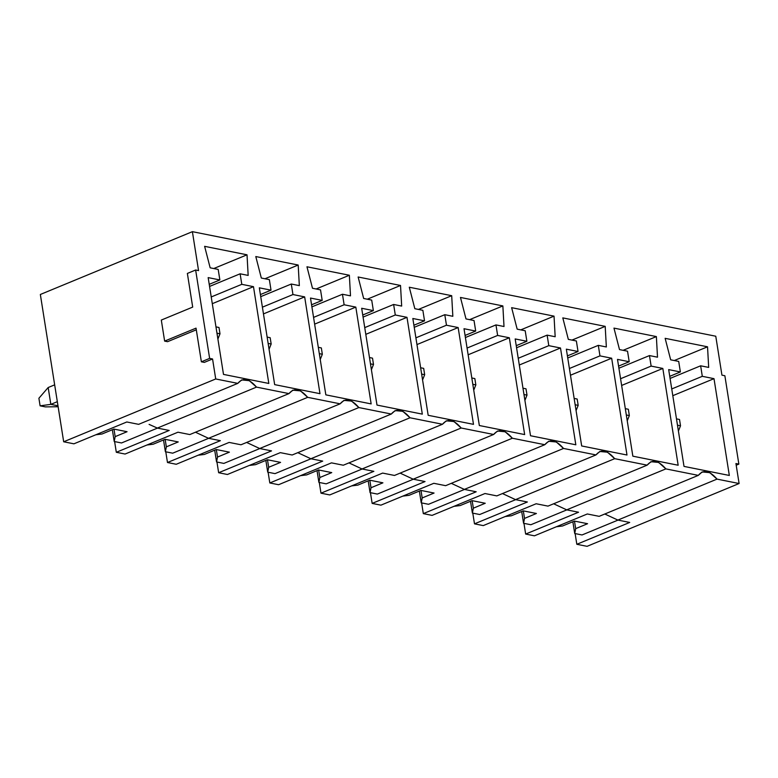 <?xml version="1.0" encoding="UTF-8"?>
<svg xmlns="http://www.w3.org/2000/svg" width="778" height="778" viewBox="0 0 778 778"><rect width="100%" height="100%" fill="white"/><g stroke="black" fill="none" stroke-linecap="round" stroke-linejoin="round"><path stroke-width="1.17" d="M212.559 358.979L204.293 362.392L201.376 361.809L196.037 328.141L164.635 341.104L161.309 320.069L192.701 307.096L187.372 273.428L195.638 270.015L209.632 358.395L212.559 358.979L215.72 378.964L212.559 358.979L209.632 358.395L201.376 361.809L204.293 362.392L212.559 358.979M196.309 329.814L167.562 341.688L164.635 341.104L167.562 341.688L196.309 329.814M198.555 270.598L192.39 231.669L40.349 294.473L63.679 441.778L215.72 378.964L63.679 441.778L73.92 443.82L126.804 421.977L138.64 424.341L237.796 383.379L215.72 378.964L237.796 383.379L138.64 424.341L126.804 421.977L73.92 443.82L63.679 441.778L40.349 294.473L192.39 231.669L715.77 336.222L721.935 375.152L715.77 336.222L192.39 231.669L198.555 270.598L195.638 270.015L198.555 270.598M525.656 534.068L534.428 535.818L587.312 513.976L599.157 516.339L698.313 475.377L665.861 468.891L566.695 509.853L578.54 512.225L525.656 534.068L578.54 512.225L566.695 509.853L553.635 503.784L566.695 509.853L665.861 468.891L658.635 462.424L650.962 461.714L647.14 465.156L614.688 458.67L515.532 499.632L527.377 501.995L474.492 523.847L483.264 525.597L536.149 503.755L547.984 506.118L647.14 465.156L547.984 506.118L536.149 503.755L483.264 525.597L474.492 523.847L527.377 501.995L515.532 499.632L502.471 493.563L515.532 499.632L614.688 458.67L607.472 452.193L599.799 451.493L595.977 454.926L563.525 448.449L464.359 489.411L476.204 491.774L423.32 513.626L432.091 515.376L484.976 493.524L496.821 495.897L595.977 454.926L496.821 495.897L484.976 493.524L432.091 515.376L423.32 513.626L476.204 491.774L464.359 489.411L451.298 483.342L464.359 489.411L563.525 448.449L556.299 441.972L548.626 441.272L544.804 444.705L512.352 438.228L413.196 479.19L425.041 481.553L372.156 503.405L380.928 505.155L433.813 483.303L445.648 485.676L544.804 444.705L445.648 485.676L433.813 483.303L380.928 505.155L372.156 503.405L425.041 481.553L413.196 479.19L400.135 473.121L413.196 479.19L512.352 438.228L505.136 431.751L497.463 431.051L493.641 434.484L461.189 428.007L362.023 468.969L373.868 471.332L320.983 493.184L329.755 494.934L382.64 473.082L394.485 475.455L493.641 434.484L394.485 475.455L382.64 473.082L329.755 494.934L320.983 493.184L373.868 471.332L362.023 468.969L348.962 462.891L362.023 468.969L461.189 428.007L453.963 421.53L446.29 420.83L442.468 424.263L410.016 417.776L310.86 458.748L322.705 461.111L269.82 482.963L278.592 484.713L331.477 462.861L343.312 465.225L442.468 424.263L343.312 465.225L331.477 462.861L278.592 484.713L269.82 482.963L322.705 461.111L310.86 458.748L297.799 452.67L310.86 458.748L410.016 417.776L402.8 411.309L395.127 410.609L391.305 414.042L358.853 407.555L259.687 448.527L271.532 450.89L218.647 472.732L227.419 474.492L280.304 452.64L292.149 455.004L391.305 414.042L292.149 455.004L280.304 452.64L227.419 474.492L218.647 472.732L271.532 450.89L259.687 448.527L246.626 442.449L259.687 448.527L358.853 407.555L351.627 401.088L343.954 400.378L340.132 403.821L307.68 397.334L208.523 438.306L220.369 440.669L167.484 462.511L176.256 464.272L229.14 442.419L240.976 444.783L340.132 403.821L240.976 444.783L229.14 442.419L176.256 464.272L167.484 462.511L220.369 440.669L208.523 438.306L195.463 432.228L208.523 438.306L307.68 397.334L300.464 390.867L292.791 390.157L288.969 393.6L256.516 387.113L157.351 428.075L169.196 430.448L116.311 452.29L125.083 454.041L177.968 432.198L189.813 434.562L288.969 393.6L189.813 434.562L177.968 432.198L125.083 454.041L116.311 452.29L114.619 441.583L116.311 452.29L169.196 430.448L157.351 428.075L256.516 387.113L249.291 380.646L241.618 379.936L237.796 383.379C242.862 377.233 249.106 378.478 256.516 387.113L288.969 393.6C294.035 387.454 300.269 388.699 307.68 397.334L340.132 403.821C345.199 397.675 351.442 398.92 358.853 407.555L391.305 414.042C396.372 407.896 402.605 409.14 410.016 417.776L442.468 424.263C447.535 418.117 453.778 419.361 461.189 428.007L493.641 434.484C498.708 428.338 504.941 429.582 512.352 438.228L544.804 444.705C549.871 438.559 556.114 439.803 563.525 448.449L595.977 454.926C601.044 448.78 607.278 450.024 614.688 458.67L647.14 465.156C652.207 459.001 658.451 460.255 665.861 468.891L698.313 475.377L599.157 516.339L587.312 513.976L534.428 535.818L525.656 534.068L523.964 523.361L525.656 534.068M629.713 522.446L617.868 520.074L604.807 514.005L617.868 520.074L717.024 479.112L709.808 472.645L702.135 471.935L698.313 475.377C703.38 469.231 709.614 470.476 717.024 479.112L617.868 520.074L629.713 522.446L576.829 544.289L629.713 522.446M562.523 525.996L556.319 526.774L562.523 525.996L574.427 521.085L587.585 523.711L575.681 528.632L574.485 521.095L575.681 528.632L574.728 533.504L575.681 528.632L587.585 523.711L574.427 521.085L562.523 525.996M572.861 521.727L574.728 533.504L582.041 534.963L618.004 520.103L582.041 534.963L574.728 533.504L572.861 521.727M575.127 533.582L576.829 544.289L587.059 546.331L739.1 483.527L717.024 479.112L739.1 483.527L587.059 546.331L576.829 544.289L575.127 533.582M668.681 369.608L684.008 466.401L729.326 475.455L714 378.662L672.805 395.681L714 378.662L702.301 376.319L671.745 388.951L702.301 376.319L700.638 365.806L670.072 378.429L700.638 365.806L708.68 367.411L707.533 346.803L674.293 360.535L707.533 346.803L665.141 338.333L670.665 359.815L678.708 361.42L680.371 371.942L669.741 376.338L680.371 371.942L668.681 369.608L680.371 371.942L678.708 361.42L670.665 359.815L665.141 338.333L707.533 346.803L708.68 367.411L700.638 365.806L702.301 376.319L714 378.662L729.326 475.455L684.008 466.401L668.681 369.608M511.36 515.775L505.146 516.553L511.36 515.775L523.254 510.864L536.412 513.49L524.518 518.411L523.322 510.874L524.518 518.411L523.565 523.283L524.518 518.411L536.412 513.49L523.254 510.864L511.36 515.775M521.698 511.506L523.565 523.283L530.868 524.742L566.831 509.882L530.868 524.742L523.565 523.283L521.698 511.506M617.508 359.387L632.845 456.18L678.163 465.234L662.827 368.441L621.641 385.45L662.827 368.441L651.137 366.098L620.572 378.73L651.137 366.098L649.465 355.575L618.909 368.208L649.465 355.575L657.507 357.19L656.369 336.582L623.12 350.314L656.369 336.582L613.968 328.112L619.502 349.594L627.535 351.199L629.207 361.721L618.578 366.107L629.207 361.721L617.508 359.387L629.207 361.721L627.535 351.199L619.502 349.594L613.968 328.112L656.369 336.582L657.507 357.19L649.465 355.575L651.137 366.098L662.827 368.441L678.163 465.234L632.845 456.18L617.508 359.387M460.187 505.554L453.982 506.332L460.187 505.554L472.09 500.643L485.248 503.269L473.345 508.18L472.149 500.653L473.345 508.18L472.392 513.062L473.345 508.18L485.248 503.269L472.09 500.643L460.187 505.554M470.525 501.285L472.392 513.062L479.705 514.521L515.668 499.661L479.705 514.521L472.392 513.062L470.525 501.285M472.791 513.14L474.492 523.847L472.791 513.14M566.345 349.166L581.672 445.959L626.99 455.013L611.664 358.22L570.469 375.229L611.664 358.22L599.964 355.877L569.408 368.509L599.964 355.877L598.301 345.354L567.736 357.987L598.301 345.354L606.344 346.969L605.196 326.361L571.956 340.093L605.196 326.361L562.805 317.891L568.329 339.373L576.372 340.978L578.035 351.5L567.405 355.886L578.035 351.5L566.345 349.166L578.035 351.5L576.372 340.978L568.329 339.373L562.805 317.891L605.196 326.361L606.344 346.969L598.301 345.354L599.964 355.877L611.664 358.22L626.99 455.013L581.672 445.959L566.345 349.166M409.024 495.333L402.81 496.111L409.024 495.333L420.917 490.422L434.075 493.048L422.182 497.959L420.986 490.432L422.182 497.959L421.229 502.831L422.182 497.959L434.075 493.048L420.917 490.422L409.024 495.333M419.361 491.064L421.229 502.831L428.532 504.3L464.495 489.44L428.532 504.3L421.229 502.831L419.361 491.064M421.627 502.919L423.32 513.626L421.627 502.919M515.172 338.936L530.508 435.738L575.827 444.792L560.491 347.99L519.305 365.008L560.491 347.99L548.801 345.656L518.236 358.279L548.801 345.656L547.129 335.133L516.573 347.766L547.129 335.133L555.171 336.738L554.033 316.14L520.783 329.872L554.033 316.14L511.632 307.67L517.166 329.152L525.199 330.757L526.871 341.279L516.242 345.665L526.871 341.279L515.172 338.936L526.871 341.279L525.199 330.757L517.166 329.152L511.632 307.67L554.033 316.14L555.171 336.738L547.129 335.133L548.801 345.656L560.491 347.99L575.827 444.792L530.508 435.738L515.172 338.936M357.851 485.112L351.646 485.89L357.851 485.112L369.754 480.191L382.912 482.827L371.009 487.738L369.813 480.211L371.009 487.738L370.056 492.61L371.009 487.738L382.912 482.827L369.754 480.191L357.851 485.112M368.189 480.843L370.056 492.61L377.369 494.079L413.332 479.219L377.369 494.079L370.056 492.61L368.189 480.843M370.454 492.698L372.156 503.405L370.454 492.698M464.009 328.715L479.336 425.517L524.654 434.571L509.327 337.769L468.132 354.787L509.327 337.769L497.628 335.435L467.072 348.058L497.628 335.435L495.965 324.912L465.4 337.535L495.965 324.912L504.008 326.517L502.86 305.919L469.62 319.651L502.86 305.919L460.469 297.449L465.993 318.922L474.035 320.536L475.698 331.058L465.069 335.444L475.698 331.058L464.009 328.715L475.698 331.058L474.035 320.536L465.993 318.922L460.469 297.449L502.86 305.919L504.008 326.517L495.965 324.912L497.628 335.435L509.327 337.769L524.654 434.571L479.336 425.517L464.009 328.715M306.688 474.891L300.473 475.669L306.688 474.891L318.581 469.97L331.739 472.606L319.846 477.517L318.649 469.99L319.846 477.517L318.892 482.389L319.846 477.517L331.739 472.606L318.581 469.97L306.688 474.891M317.025 470.622L318.892 482.389L326.196 483.848L362.159 468.998L326.196 483.848L318.892 482.389L317.025 470.622M319.291 482.477L320.983 493.184L319.291 482.477M412.836 318.494L428.172 415.296L473.491 424.35L458.154 327.548L416.969 344.566L458.154 327.548L446.465 325.214L415.899 337.837L446.465 325.214L444.792 314.691L414.236 327.314L444.792 314.691L452.835 316.296L451.697 295.689L418.447 309.43L451.697 295.689L409.296 287.228L414.83 308.701L422.862 310.315L424.535 320.828L413.906 325.223L424.535 320.828L412.836 318.494L424.535 320.828L422.862 310.315L414.83 308.701L409.296 287.228L451.697 295.689L452.835 316.296L444.792 314.691L446.465 325.214L458.154 327.548L473.491 424.35L428.172 415.296L412.836 318.494M255.515 464.67L249.31 465.448L255.515 464.67L267.418 459.749L280.576 462.385L268.673 467.296L267.486 459.769L268.673 467.296L267.72 472.168L268.673 467.296L280.576 462.385L267.418 459.749L255.515 464.67M265.852 460.401L267.72 472.168L275.033 473.627L310.996 458.777L275.033 473.627L267.72 472.168L265.852 460.401M268.118 472.246L269.82 482.963L268.118 472.246M361.673 308.273L376.999 405.075L422.318 414.129L406.991 317.327L365.796 334.346L406.991 317.327L395.292 314.993L364.736 327.616L395.292 314.993L393.629 304.47L363.063 317.093L393.629 304.47L401.672 306.075L400.524 285.468L367.284 299.209L400.524 285.468L358.133 276.997L363.657 298.48L371.699 300.084L373.362 310.607L362.733 315.002L373.362 310.607L361.673 308.273L373.362 310.607L371.699 300.084L363.657 298.48L358.133 276.997L400.524 285.468L401.672 306.075L393.629 304.47L395.292 314.993L406.991 317.327L422.318 414.129L376.999 405.075L361.673 308.273M204.351 454.449L198.137 455.227L204.351 454.449L216.245 449.528L229.403 452.154L217.509 457.075L216.313 449.538L217.509 457.075L216.556 461.947L217.509 457.075L229.403 452.154L216.245 449.528L204.351 454.449M214.689 450.17L216.556 461.947L223.86 463.406L259.823 448.546L223.86 463.406L216.556 461.947L214.689 450.17M216.955 462.025L218.647 472.732L216.955 462.025M310.5 298.052L325.836 394.854L371.155 403.908L355.818 307.106L314.633 324.125L355.818 307.106L344.129 304.772L313.563 317.395L344.129 304.772L342.456 294.249L311.9 306.872L342.456 294.249L350.499 295.854L349.361 275.247L316.111 288.988L349.361 275.247L306.96 266.776L312.493 288.259L320.526 289.863L322.199 300.386L311.57 304.781L322.199 300.386L310.5 298.052L322.199 300.386L320.526 289.863L312.493 288.259L306.96 266.776L349.361 275.247L350.499 295.854L342.456 294.249L344.129 304.772L355.818 307.106L371.155 403.908L325.836 394.854L310.5 298.052M153.178 444.228L146.974 445.006L153.178 444.228L165.082 439.307L178.24 441.933L166.336 446.854L165.15 439.317L166.336 446.854L165.383 451.726L166.336 446.854L178.24 441.933L165.082 439.307L153.178 444.228M163.516 439.949L165.383 451.726L172.697 453.185L208.66 438.325L172.697 453.185L165.383 451.726L163.516 439.949M165.782 451.804L167.484 462.511L165.782 451.804M259.337 287.831L274.663 384.624L319.982 393.678L304.655 296.885L263.46 313.904L304.655 296.885L292.956 294.551L262.4 307.174L292.956 294.551L291.293 284.028L260.727 296.651L291.293 284.028L299.336 285.633L298.188 265.026L264.948 278.767L298.188 265.026L255.797 256.555L261.32 278.038L269.363 279.642L271.026 290.165L260.397 294.561L271.026 290.165L259.337 287.831L271.026 290.165L269.363 279.642L261.32 278.038L255.797 256.555L298.188 265.026L299.336 285.633L291.293 284.028L292.956 294.551L304.655 296.885L319.982 393.678L274.663 384.624L259.337 287.831M149.094 424.38L157.351 428.075L149.094 424.38M735.93 463.532L739.1 483.527L735.93 463.532L738.857 464.116L724.863 375.735L721.935 375.152L724.863 375.735L738.857 464.116L735.93 463.532M268.818 383.457L223.5 374.403L208.164 277.61L219.863 279.944L218.19 269.421L210.157 267.817L204.624 246.334L247.025 254.805L248.163 275.412L240.12 273.807L241.793 284.33L253.482 286.664L268.818 383.457L253.482 286.664L212.297 303.683L253.482 286.664L241.793 284.33L211.227 296.953L241.793 284.33L240.12 273.807L209.564 286.43L240.12 273.807L248.163 275.412L247.025 254.805L213.775 268.536L247.025 254.805L204.624 246.334L210.157 267.817L218.19 269.421L219.863 279.944L209.233 284.34L219.863 279.944L208.164 277.61L223.5 374.403L268.818 383.457M113.909 429.086L102.015 433.998L113.909 429.086L127.067 431.712L113.909 429.086M113.977 429.096L115.173 436.633L127.067 431.712L115.173 436.633L114.22 441.505L112.353 429.728L114.22 441.505L121.524 442.964L114.22 441.505L115.173 436.633L113.977 429.096M157.487 428.104L121.524 442.964L157.487 428.104M95.801 434.776L102.015 433.998L95.801 434.776M209.632 358.395L195.638 270.015L187.372 273.428L192.701 307.096L161.309 320.069L164.635 341.104L196.037 328.141L201.376 361.809L209.632 358.395M736.202 465.215L738.857 464.116L736.202 465.215M57.329 401.681L50.842 404.365L57.98 405.785L50.842 404.365L57.329 401.681M54.664 384.847L48.168 387.532L50.842 404.365L48.168 387.532L54.664 384.847M216.965 333.188L219.999 333.801L219.007 327.489L215.963 326.867L219.007 327.489L219.999 333.801L216.965 333.188M45.367 406.884L40.096 405.834L38.9 398.258L40.096 405.834L50.842 404.365L40.096 405.834L45.367 406.884L58.136 406.748L45.367 406.884M48.168 387.532L38.9 398.258L48.168 387.532M217.898 339.043L219.999 333.801L217.898 339.043M268.138 343.419L271.172 344.022L270.17 337.71L267.136 337.088L270.17 337.71L271.172 344.022L268.138 343.419M269.062 349.264L271.172 344.022L269.062 349.264M319.301 353.64L322.335 354.243L321.343 347.931L318.299 347.309L321.343 347.931L322.335 354.243L319.301 353.64M320.235 359.494L322.335 354.243L320.235 359.494M370.474 363.861L373.508 364.464L372.506 358.152L369.472 357.53L372.506 358.152L373.508 364.464L370.474 363.861M371.398 369.715L373.508 364.464L371.398 369.715M421.637 374.082L424.671 374.685L423.67 368.373L420.635 367.751L423.67 368.373L424.671 374.685L421.637 374.082M422.571 379.936L424.671 374.685L422.571 379.936M472.81 384.303L475.844 384.906L474.843 378.594L471.808 377.972L474.843 378.594L475.844 384.906L472.81 384.303M473.734 390.157L475.844 384.906L473.734 390.157M523.973 394.524L527.007 395.127L526.006 388.815L522.972 388.193L526.006 388.815L527.007 395.127L523.973 394.524M524.907 400.378L527.007 395.127L524.907 400.378M575.146 404.745L578.18 405.357L577.179 399.036L574.145 398.414L577.179 399.036L578.18 405.357L575.146 404.745M576.07 410.599L578.18 405.357L576.07 410.599M626.309 414.966L629.344 415.578L628.342 409.257L625.308 408.635L628.342 409.257L629.344 415.578L626.309 414.966M627.243 420.82L629.344 415.578L627.243 420.82M677.482 425.187L680.517 425.799L679.515 419.488L676.481 418.856L679.515 419.488L680.517 425.799L677.482 425.187M678.406 431.041L680.517 425.799L678.406 431.041"/></g></svg>

